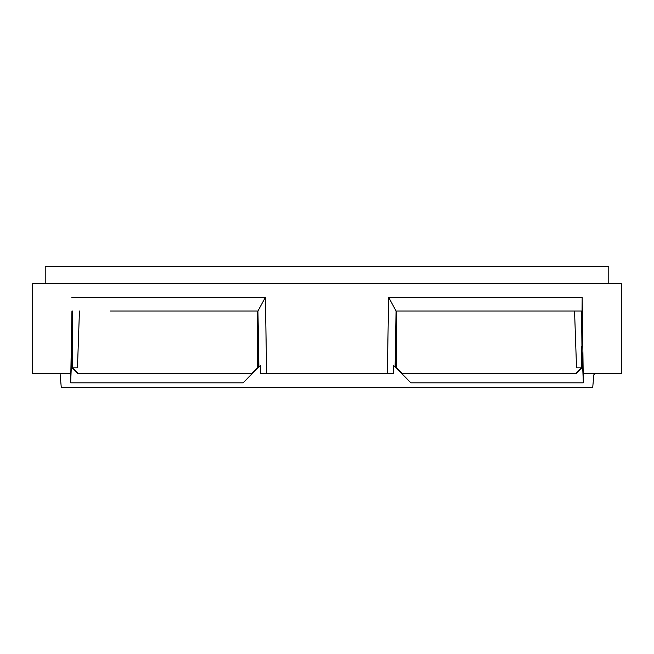 <?xml version="1.0" encoding="UTF-8"?>
<svg xmlns="http://www.w3.org/2000/svg" width="654" height="654" viewBox="0 0 654 654"><rect width="100%" height="100%" fill="white"/><g stroke="black" fill="none" stroke-linecap="round" stroke-linejoin="round"><path stroke-width="0.98" d="M186.521 311.01L191.884 311.01M110.305 311.01L257.946 311.01L257.512 311.01L257.512 367.703M226.268 311.01L209.027 311.01M141.943 311.01L124.71 311.01M79.445 311.01L77.466 367.859L72.619 367.859L78.308 373.745L71.311 366.902L70.665 382.835L243.141 382.835L260.693 365.3L260.684 373.745L393.316 373.745L393.307 365.3L410.859 382.835L401.981 373.745L576.239 373.745L582.689 366.902L583.335 382.835L583.188 373.745L594.968 373.745L593.832 374.791L592.728 387.438L61.272 387.438L60.078 373.745M72.43 311.01L72.43 367.662M581.569 367.662L581.569 346.367L582.689 366.902M571.007 373.745L575.692 373.745L582.305 366.902M581.946 346.367L581.569 311.01L574.555 311.01L576.534 367.859L581.381 367.859M581.569 311.01L396.054 311.01L388.639 297.317L582.166 297.317L582.052 311.01M396.488 367.703L396.488 311.01L396.054 311.01L395.106 367.017L395.801 367.017L396.349 335.42M543.695 311.01L574.555 311.01M529.29 311.01L512.057 311.01M427.732 311.01L444.973 311.01M462.116 311.01L467.479 311.01M582.166 297.317L583.188 373.745M583.335 382.835L410.859 382.835M71.948 311.01L70.665 382.835M71.311 366.902L77.761 373.745L252.019 373.745L243.141 382.835M246.95 373.745L251.471 373.745L258.199 367.017L258.894 367.017L257.946 311.01L265.361 297.317L266.66 373.745M260.693 365.3L258.894 367.017M258.199 367.017L257.651 335.42M71.834 297.317L265.361 297.317M72.054 346.367L71.695 366.902M402.529 373.745L395.801 367.017M583.466 373.745L621.3 373.745L621.3 283.632L32.7 283.632L32.7 373.745L70.534 373.745M388.639 297.317L387.34 373.745M45.216 283.632L45.216 266.562L608.784 266.562L608.784 283.632M621.3 373.745L583.327 373.745M393.307 365.3L395.106 367.017"/></g></svg>
